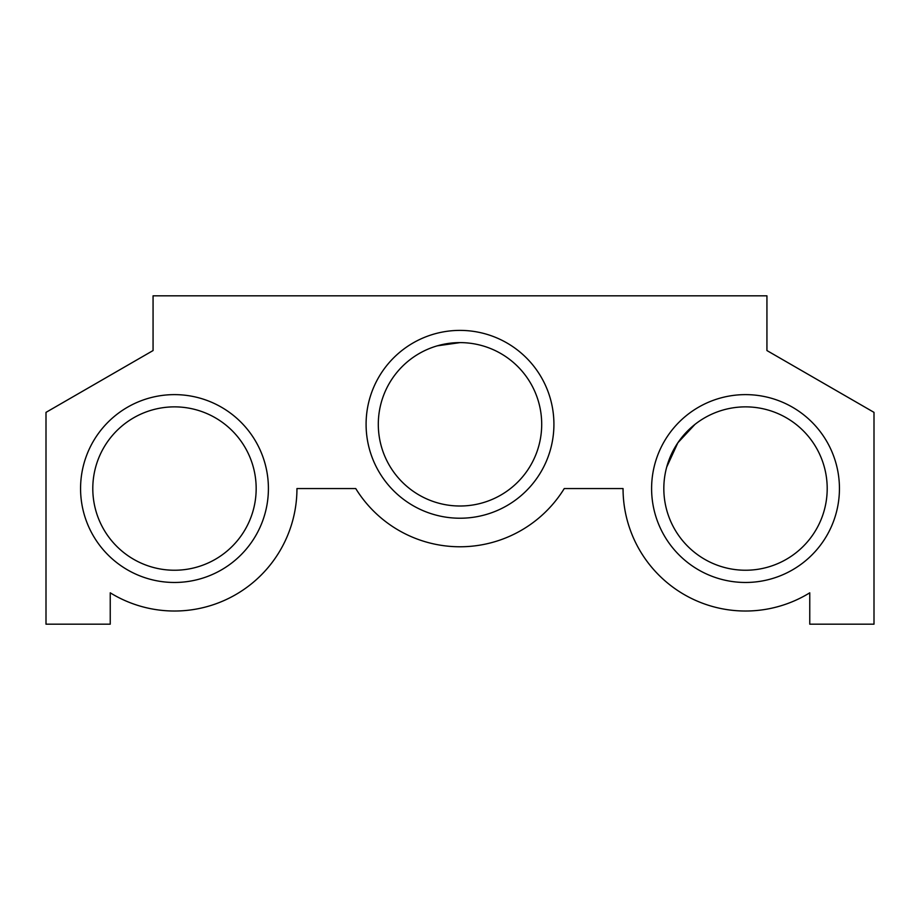 <?xml version="1.0" encoding="UTF-8"?>
<svg xmlns="http://www.w3.org/2000/svg" width="920" height="920" viewBox="0 0 920 920"><rect width="100%" height="100%" fill="white"/><g stroke="black" fill="none" stroke-linecap="round" stroke-linejoin="round"><path stroke-width="1.38" d="M437.334 345.828L460 342.619L437.575 345.759M110.239 592.813A122.463 122.463 0 0 0 296.953 488.554L355.741 488.554A122.463 122.463 0 0 0 564.259 488.554L623.047 488.554A122.463 122.463 0 0 0 809.761 592.813L809.761 624.174L874 624.174L874 412.367L766.935 350.554L766.935 295.826L153.065 295.826L153.065 350.554L46 412.367L46 624.174L110.239 624.174L110.239 592.813M366.091 424.315A93.909 93.909 0 0 1 506.954 342.976A93.909 93.909 0 0 1 506.954 505.643A93.909 93.909 0 0 1 366.091 424.315M80.569 488.554A93.909 93.909 0 0 1 221.444 407.215A93.909 93.909 0 0 1 221.444 569.882A93.909 93.909 0 0 1 80.569 488.554M651.601 488.554A93.909 93.909 0 0 1 792.476 407.215A93.909 93.909 0 0 1 792.476 569.882A93.909 93.909 0 0 1 651.601 488.554M663.826 488.554A81.696 81.696 0 0 1 786.358 417.806A81.696 81.696 0 0 1 786.358 559.303A81.696 81.696 0 0 1 663.826 488.554M695.037 424.315L677.879 442.75L666.678 467.141M92.793 488.554A81.696 81.696 0 0 1 215.326 417.806A81.696 81.696 0 0 1 215.326 559.303A81.696 81.696 0 0 1 92.793 488.554M378.304 424.315A81.696 81.696 0 0 1 500.848 353.556A81.696 81.696 0 0 1 500.848 495.063A81.696 81.696 0 0 1 378.304 424.315"/></g></svg>
